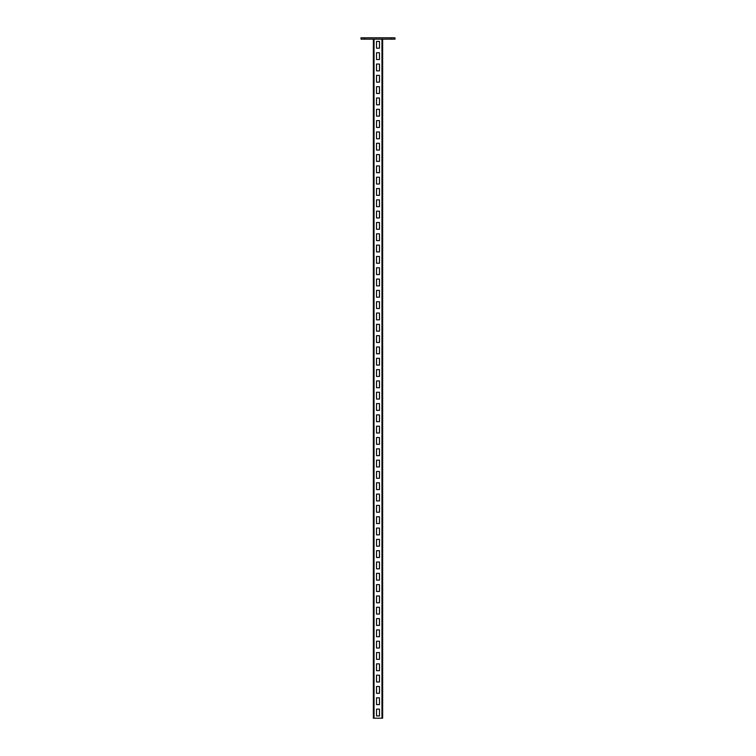 <?xml version="1.0" encoding="UTF-8"?>
<svg xmlns="http://www.w3.org/2000/svg" width="756" height="756" viewBox="0 0 756 756"><rect width="100%" height="100%" fill="white"/><g stroke="black" fill="none" stroke-linecap="round" stroke-linejoin="round"><path stroke-width="1.13" d="M391.58 39.161L391.58 37.8L394.972 37.8L394.972 39.161L361.028 39.161L361.028 37.8L364.42 37.8L364.42 39.161M391.58 37.8L364.42 37.8M382.64 39.161L382.64 718.2L373.36 718.2L373.36 39.161M379.474 709.147L379.474 715.932L376.526 715.932L376.526 709.147L379.474 709.147L379.474 715.932L376.526 715.932L376.526 709.147L379.474 709.147M379.474 697.826L379.474 704.62L376.526 704.62L376.526 697.826L379.474 697.826L379.474 704.62L376.526 704.62L376.526 697.826L379.474 697.826M379.474 686.514L379.474 693.299L376.526 693.299L376.526 686.514L379.474 686.514L379.474 693.299L376.526 693.299L376.526 686.514L379.474 686.514M379.474 675.193L379.474 681.988L376.526 681.988L376.526 675.193L379.474 675.193L379.474 681.988L376.526 681.988L376.526 675.193L379.474 675.193M379.474 663.872L379.474 670.667L376.526 670.667L376.526 663.872L379.474 663.872L379.474 670.667L376.526 670.667L376.526 663.872L379.474 663.872M379.474 652.56L379.474 659.345L376.526 659.345L376.526 652.56L379.474 652.56L379.474 659.345L376.526 659.345L376.526 652.56L379.474 652.56M379.474 641.239L379.474 648.034L376.526 648.034L376.526 641.239L379.474 641.239L379.474 648.034L376.526 648.034L376.526 641.239L379.474 641.239M379.474 629.928L379.474 636.713L376.526 636.713L376.526 629.928L379.474 629.928L379.474 636.713L376.526 636.713L376.526 629.928L379.474 629.928M379.474 618.606L379.474 625.401L376.526 625.401L376.526 618.606L379.474 618.606L379.474 625.401L376.526 625.401L376.526 618.606L379.474 618.606M379.474 607.285L379.474 614.08L376.526 614.08L376.526 607.285L379.474 607.285L379.474 614.08L376.526 614.08L376.526 607.285L379.474 607.285M379.474 595.974L379.474 602.759L376.526 602.759L376.526 595.974L379.474 595.974L379.474 602.759L376.526 602.759L376.526 595.974L379.474 595.974M379.474 584.653L379.474 591.447L376.526 591.447L376.526 584.653L379.474 584.653L379.474 591.447L376.526 591.447L376.526 584.653L379.474 584.653M379.474 573.341L379.474 580.126L376.526 580.126L376.526 573.341L379.474 573.341L379.474 580.126L376.526 580.126L376.526 573.341L379.474 573.341M379.474 562.02L379.474 568.814L376.526 568.814L376.526 562.02L379.474 562.02L379.474 568.814L376.526 568.814L376.526 562.02L379.474 562.02M379.474 550.699L379.474 557.493L376.526 557.493L376.526 550.699L379.474 550.699L379.474 557.493L376.526 557.493L376.526 550.699L379.474 550.699M379.474 539.387L379.474 546.172L376.526 546.172L376.526 539.387L379.474 539.387L379.474 546.172L376.526 546.172L376.526 539.387L379.474 539.387M379.474 528.066L379.474 534.861L376.526 534.861L376.526 528.066L379.474 528.066L379.474 534.861L376.526 534.861L376.526 528.066L379.474 528.066M379.474 516.754L379.474 523.539L376.526 523.539L376.526 516.754L379.474 516.754L379.474 523.539L376.526 523.539L376.526 516.754L379.474 516.754M379.474 505.433L379.474 512.228L376.526 512.228L376.526 505.433L379.474 505.433L379.474 512.228L376.526 512.228L376.526 505.433L379.474 505.433M379.474 494.112L379.474 500.907L376.526 500.907L376.526 494.112L379.474 494.112L379.474 500.907L376.526 500.907L376.526 494.112L379.474 494.112M379.474 482.8L379.474 489.586L376.526 489.586L376.526 482.8L379.474 482.8L379.474 489.586L376.526 489.586L376.526 482.8L379.474 482.8M379.474 471.479L379.474 478.274L376.526 478.274L376.526 471.479L379.474 471.479L379.474 478.274L376.526 478.274L376.526 471.479L379.474 471.479M379.474 460.168L379.474 466.953L376.526 466.953L376.526 460.168L379.474 460.168L379.474 466.953L376.526 466.953L376.526 460.168L379.474 460.168M379.474 448.847L379.474 455.641L376.526 455.641L376.526 448.847L379.474 448.847L379.474 455.641L376.526 455.641L376.526 448.847L379.474 448.847M379.474 437.526L379.474 444.32L376.526 444.32L376.526 437.526L379.474 437.526L379.474 444.32L376.526 444.32L376.526 437.526L379.474 437.526M379.474 426.214L379.474 432.999L376.526 432.999L376.526 426.214L379.474 426.214L379.474 432.999L376.526 432.999L376.526 426.214L379.474 426.214M379.474 414.893L379.474 421.687L376.526 421.687L376.526 414.893L379.474 414.893L379.474 421.687L376.526 421.687L376.526 414.893L379.474 414.893M379.474 403.581L379.474 410.366L376.526 410.366L376.526 403.581L379.474 403.581L379.474 410.366L376.526 410.366L376.526 403.581L379.474 403.581M379.474 392.26L379.474 399.055L376.526 399.055L376.526 392.26L379.474 392.26L379.474 399.055L376.526 399.055L376.526 392.26L379.474 392.26M379.474 380.939L379.474 387.733L376.526 387.733L376.526 380.939L379.474 380.939L379.474 387.733L376.526 387.733L376.526 380.939L379.474 380.939M379.474 369.627L379.474 376.412L376.526 376.412L376.526 369.627L379.474 369.627L379.474 376.412L376.526 376.412L376.526 369.627L379.474 369.627M379.474 358.306L379.474 365.101L376.526 365.101L376.526 358.306L379.474 358.306L379.474 365.101L376.526 365.101L376.526 358.306L379.474 358.306M379.474 346.995L379.474 353.78L376.526 353.78L376.526 346.995L379.474 346.995L379.474 353.78L376.526 353.78L376.526 346.995L379.474 346.995M379.474 335.673L379.474 342.468L376.526 342.468L376.526 335.673L379.474 335.673L379.474 342.468L376.526 342.468L376.526 335.673L379.474 335.673M379.474 324.352L379.474 331.147L376.526 331.147L376.526 324.352L379.474 324.352L379.474 331.147L376.526 331.147L376.526 324.352L379.474 324.352M379.474 313.041L379.474 319.826L376.526 319.826L376.526 313.041L379.474 313.041L379.474 319.826L376.526 319.826L376.526 313.041L379.474 313.041M379.474 301.72L379.474 308.514L376.526 308.514L376.526 301.72L379.474 301.72L379.474 308.514L376.526 308.514L376.526 301.72L379.474 301.72M379.474 290.408L379.474 297.193L376.526 297.193L376.526 290.408L379.474 290.408L379.474 297.193L376.526 297.193L376.526 290.408L379.474 290.408M379.474 279.087L379.474 285.872L376.526 285.872L376.526 279.087L379.474 279.087L379.474 285.872L376.526 285.872L376.526 279.087L379.474 279.087M379.474 267.766L379.474 274.56L376.526 274.56L376.526 267.766L379.474 267.766L379.474 274.56L376.526 274.56L376.526 267.766L379.474 267.766M379.474 256.454L379.474 263.239L376.526 263.239L376.526 256.454L379.474 256.454L379.474 263.239L376.526 263.239L376.526 256.454L379.474 256.454M379.474 245.133L379.474 251.928L376.526 251.928L376.526 245.133L379.474 245.133L379.474 251.928L376.526 251.928L376.526 245.133L379.474 245.133M379.474 233.821L379.474 240.606L376.526 240.606L376.526 233.821L379.474 233.821L379.474 240.606L376.526 240.606L376.526 233.821L379.474 233.821M379.474 222.5L379.474 229.285L376.526 229.285L376.526 222.5L379.474 222.5L379.474 229.285L376.526 229.285L376.526 222.5L379.474 222.5M379.474 211.179L379.474 217.974L376.526 217.974L376.526 211.179L379.474 211.179L379.474 217.974L376.526 217.974L376.526 211.179L379.474 211.179M379.474 199.867L379.474 206.653L376.526 206.653L376.526 199.867L379.474 199.867L379.474 206.653L376.526 206.653L376.526 199.867L379.474 199.867M379.474 188.546L379.474 195.341L376.526 195.341L376.526 188.546L379.474 188.546L379.474 195.341L376.526 195.341L376.526 188.546L379.474 188.546M379.474 177.225L379.474 184.02L376.526 184.02L376.526 177.225L379.474 177.225L379.474 184.02L376.526 184.02L376.526 177.225L379.474 177.225M379.474 165.914L379.474 172.699L376.526 172.699L376.526 165.914L379.474 165.914L379.474 172.699L376.526 172.699L376.526 165.914L379.474 165.914M379.474 154.593L379.474 161.387L376.526 161.387L376.526 154.593L379.474 154.593L379.474 161.387L376.526 161.387L376.526 154.593L379.474 154.593M379.474 143.281L379.474 150.066L376.526 150.066L376.526 143.281L379.474 143.281L379.474 150.066L376.526 150.066L376.526 143.281L379.474 143.281M379.474 131.96L379.474 138.754L376.526 138.754L376.526 131.96L379.474 131.96L379.474 138.754L376.526 138.754L376.526 131.96L379.474 131.96M379.474 120.639L379.474 127.433L376.526 127.433L376.526 120.639L379.474 120.639L379.474 127.433L376.526 127.433L376.526 120.639L379.474 120.639M379.474 109.327L379.474 116.112L376.526 116.112L376.526 109.327L379.474 109.327L379.474 116.112L376.526 116.112L376.526 109.327L379.474 109.327M379.474 98.006L379.474 104.8L376.526 104.8L376.526 98.006L379.474 98.006L379.474 104.8L376.526 104.8L376.526 98.006L379.474 98.006M379.474 86.694L379.474 93.479L376.526 93.479L376.526 86.694L379.474 86.694L379.474 93.479L376.526 93.479L376.526 86.694L379.474 86.694M379.474 75.373L379.474 82.168L376.526 82.168L376.526 75.373L379.474 75.373L379.474 82.168L376.526 82.168L376.526 75.373L379.474 75.373M379.474 64.052L379.474 70.847L376.526 70.847L376.526 64.052L379.474 64.052L379.474 70.847L376.526 70.847L376.526 64.052L379.474 64.052M379.474 52.74L379.474 59.526L376.526 59.526L376.526 52.74L379.474 52.74L379.474 59.526L376.526 59.526L376.526 52.74L379.474 52.74M379.474 41.419L379.474 48.214L376.526 48.214L376.526 41.419L379.474 41.419L379.474 48.214L376.526 48.214L376.526 41.419L379.474 41.419M381.96 39.161L381.96 718.2M374.04 39.161L374.04 718.2"/></g></svg>
